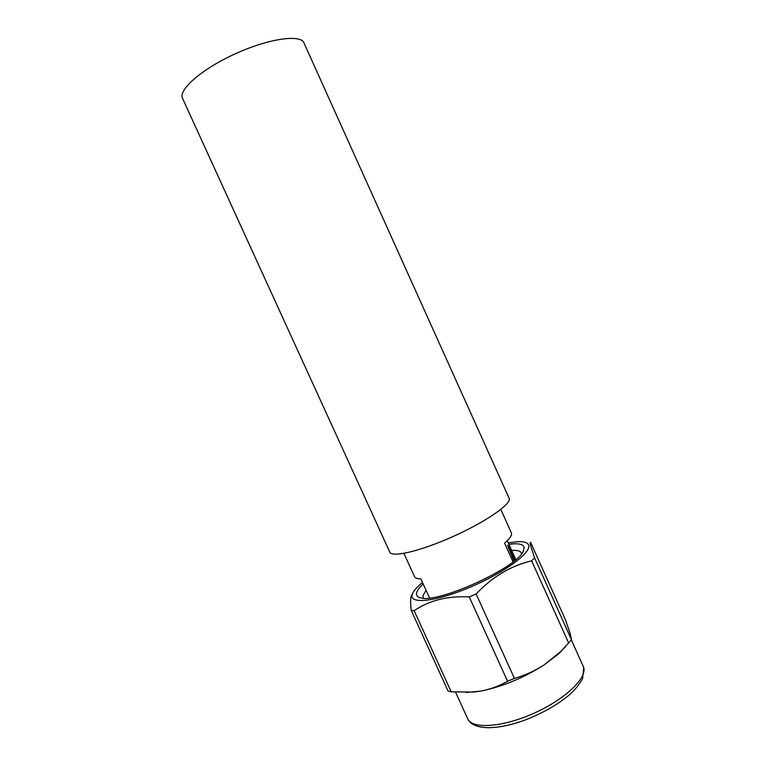 <?xml version="1.0" encoding="UTF-8"?>
<svg xmlns="http://www.w3.org/2000/svg" width="766" height="766" viewBox="0 0 766 766"><rect width="100%" height="100%" fill="white"/><g stroke="black" fill="none" stroke-linecap="round" stroke-linejoin="round"><path stroke-width="1.15" d="M500.84 509.409L511.516 533.251C511.899 535.53 509.591 538.824 504.574 543.132L513.038 561.871M403.912 553.378L414.511 576.607C415.191 578.091 417.317 578.847 420.879 578.895L429.582 597.997M507.264 540.681L515.815 559.611M507.609 545.536C507.111 543.094 512.081 553.387 514.819 560.444C512.081 553.387 507.111 543.094 507.609 545.536L513.996 561.114L507.609 545.536M422.478 582.419L417.001 587.407C414.167 590.366 412.529 592.913 412.098 595.038C409.762 604.47 436.658 601.473 470.18 587.196C503.712 573.045 531.231 552.851 528.693 545.382C527.87 542.625 524.25 541.39 517.816 541.677L508.27 542.903M411.179 610.301L448.033 690.961L451.212 691.842L473.867 692.071L480.866 691.085C502.276 686.729 523.312 678.034 543.984 665.022L560.817 651.454L571.503 639.782L570.191 633.472L565.231 619.292L530.57 542.328C529.976 542.041 529.986 543.132 530.599 545.593L534.611 557.916L531.633 560.856C511.046 565.643 492.548 576.683 476.126 593.966L469.242 596.886C447.593 595.785 429.228 600.391 414.138 610.693L411.179 610.301C410.509 604.317 410.452 599.721 411.007 596.513L413.142 592.367M508.921 544.348C518.055 543.056 523.14 544.042 524.164 547.317L523.149 551.539C516.188 568.094 437.951 603.579 420.917 597.92C417.575 597.193 416.11 595.603 416.532 593.152C417.02 590.663 419.241 587.608 423.186 583.97M521.636 553.694L521.435 553.081C520.373 550.965 517.107 550.055 511.64 550.361M426.03 590.193L422.976 595.661L423.205 597.643M466.006 692.512L480.866 691.085C490.403 689.228 499.298 685.953 507.571 681.261L514.455 678.417C524.921 675.363 534.764 670.901 543.984 665.022L558.835 653.724L565.557 646.648M451.212 691.842L414.138 610.693M507.571 681.261L469.242 596.886M514.455 678.417L476.126 593.966M568.736 643.162L531.633 560.856M571.503 639.782L534.611 557.916M509.4 498.886C510.003 505.177 484.045 522.795 451.978 537.004C419.931 551.29 391.809 557.763 389.798 552.133L182.547 98.374C178.172 90.053 200.692 69.907 233.161 54.779C265.582 39.554 297.763 34.164 303.508 41.91L509.4 498.886M583.252 666.324L583.73 667.559L582.629 678.666C578.55 685.398 574.098 690.827 569.272 694.944C557.6 704.605 543.305 712.801 526.376 719.542C497.45 730.505 472.852 730.477 467.691 718.747C471.933 729.27 502.046 727.499 533.442 713.472C564.887 699.578 587.503 677.9 583.587 667.196L571.379 639.955M467.691 718.747L455.579 692.215M558.835 653.724L560.817 651.454"/></g></svg>
